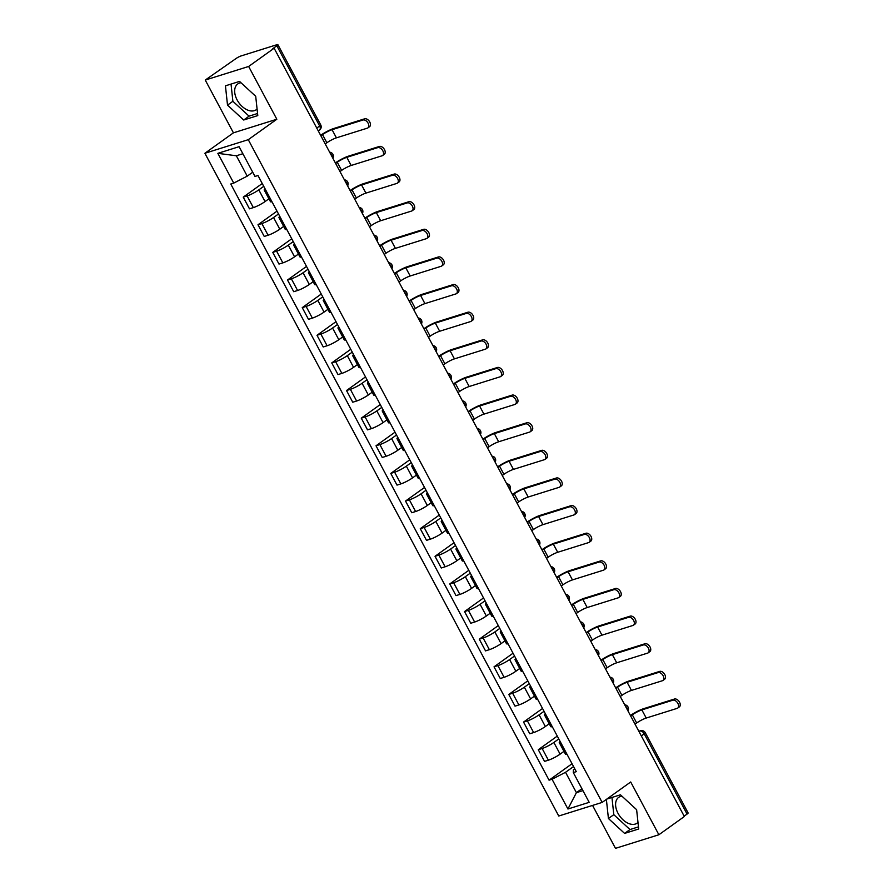 <?xml version="1.0" encoding="UTF-8"?>
<svg xmlns="http://www.w3.org/2000/svg" width="893" height="893" viewBox="0 0 893 893"><rect width="100%" height="100%" fill="white"/><g stroke="black" fill="none" stroke-linecap="round" stroke-linejoin="round"><path stroke-width="1.34" d="M257.072 109.013A15.862 10.035 54.4 0 1 256.213 109.75A15.862 10.035 54.4 0 1 237.114 99.949A15.862 10.035 54.4 0 1 237.75 83.964A15.862 10.035 54.4 0 1 240.998 82.759M637.993 822.408A15.862 10.035 54.4 0 1 637.133 823.145A15.862 10.035 54.4 0 1 618.034 813.344A15.862 10.035 54.4 0 1 618.67 797.36A15.862 10.035 54.4 0 1 621.908 796.143M592.561 805.419L615.489 848.35L658.878 834.754L684.351 816.515L274.129 48.222L248.645 66.462L205.256 80.057L233.43 132.834L204.888 153.272L558.75 816.012L602.15 802.416L248.276 139.676L276.83 119.238L248.645 66.462M205.256 80.057L235.964 58.581A4.063 0.636 -28.1 0 1 241.054 55.946L276.852 44.728A4.063 0.636 -28.1 0 1 277.879 44.65L320.721 124.875A4.063 0.636 151.9 0 1 319.661 126.002L276.83 45.777A4.063 0.636 -28.1 0 0 277.879 44.65M658.878 834.754L630.704 781.978L602.15 802.416M641.319 735.921L644.221 733.834A4.063 0.636 151.9 0 0 645.282 732.718L688.112 812.943A4.063 0.636 151.9 0 1 687.063 814.07L644.221 733.834A4.063 2.567 -125.6 0 0 639.801 731.088L638.897 731.378M684.161 816.146L687.063 814.07M276.83 45.777L272.856 48.613L274.129 48.222M263.748 186.347L258.803 189.874A9.354 1.473 151.9 0 1 247.093 195.924L243.242 197.13L249.482 208.817L253.344 207.611A9.354 1.473 -28.1 0 0 265.054 201.572L268.916 198.804M265.723 190.053A9.354 1.473 151.9 0 1 264.216 190.008A9.354 1.473 151.9 0 1 265.02 188.724M262.241 183.523L243.242 197.13M264.216 190.008L270.467 201.695A9.354 1.473 -28.1 0 0 271.974 201.74M278.504 213.974L273.559 217.512A9.354 1.473 151.9 0 1 261.85 223.551L257.988 224.757L264.239 236.444L268.09 235.239A9.354 1.473 -28.1 0 0 279.799 229.2L283.673 226.431M280.48 217.68A9.354 1.473 151.9 0 1 278.973 217.635A9.354 1.473 151.9 0 1 279.777 216.352M276.997 211.15L257.988 224.757M278.973 217.635L285.213 229.322A9.354 1.473 -28.1 0 0 286.72 229.367M293.25 241.601L288.316 245.14A9.354 1.473 151.9 0 1 276.607 251.179L272.745 252.384L278.984 264.071L282.847 262.866A9.354 1.473 -28.1 0 0 294.556 256.827L298.418 254.058M295.237 245.307A9.354 1.473 151.9 0 1 293.73 245.262A9.354 1.473 151.9 0 1 294.523 243.979M291.743 238.777L272.745 252.384M293.73 245.262L299.97 256.95A9.354 1.473 -28.1 0 0 301.477 256.994M308.007 269.228L303.062 272.767A9.354 1.473 151.9 0 1 291.352 278.806L287.501 280.011L293.741 291.71L297.592 290.493A9.354 1.473 -28.1 0 0 309.302 284.454L313.175 281.686M309.983 272.934A9.354 1.473 151.9 0 1 308.476 272.89A9.354 1.473 151.9 0 1 309.279 271.617M306.5 266.415L287.501 280.011M308.476 272.89L314.716 284.577A9.354 1.473 -28.1 0 0 316.222 284.633M322.753 296.856L317.819 300.394A9.354 1.473 151.9 0 1 306.109 306.433L302.247 307.639L308.487 319.337L312.349 318.12A9.354 1.473 -28.1 0 0 324.059 312.081L327.932 309.313M324.739 300.573A9.354 1.473 151.9 0 1 323.233 300.517A9.354 1.473 151.9 0 1 324.025 299.244M321.257 294.043L302.247 307.639M323.233 300.517L329.472 312.204A9.354 1.473 -28.1 0 0 330.979 312.26M337.509 324.483L332.564 328.021A9.354 1.473 151.9 0 1 320.866 334.06L317.004 335.277L323.244 346.964L327.106 345.758A9.354 1.473 -28.1 0 0 338.815 339.708L342.678 336.94M339.485 328.2A9.354 1.473 151.9 0 1 337.978 328.144A9.354 1.473 151.9 0 1 338.782 326.871M336.002 321.67L317.004 335.277M337.978 328.144L344.229 339.842A9.354 1.473 -28.1 0 0 345.736 339.887M352.266 352.121L347.321 355.648A9.354 1.473 151.9 0 1 335.612 361.687L331.749 362.904L338 374.591L341.852 373.386A9.354 1.473 -28.1 0 0 353.561 367.347L357.434 364.567M354.242 355.827A9.354 1.473 151.9 0 1 352.735 355.782A9.354 1.473 151.9 0 1 353.539 354.499M350.759 349.297L331.749 362.904M352.735 355.782L358.975 367.469A9.354 1.473 -28.1 0 0 360.482 367.514M367.012 379.748L362.078 383.287A9.354 1.473 151.9 0 1 350.369 389.326L346.506 390.531L352.746 402.218L356.608 401.013A9.354 1.473 -28.1 0 0 368.318 394.974L372.18 392.206M368.999 383.454A9.354 1.473 151.9 0 1 367.492 383.41A9.354 1.473 151.9 0 1 368.284 382.126M365.505 376.924L346.506 390.531M367.492 383.41L373.732 395.097A9.354 1.473 -28.1 0 0 375.239 395.141M381.769 407.375L376.824 410.914A9.354 1.473 151.9 0 1 365.114 416.953L361.263 418.158L367.503 429.846L371.365 428.64A9.354 1.473 -28.1 0 0 383.064 422.601L386.937 419.833M383.744 411.081A9.354 1.473 151.9 0 1 382.237 411.037A9.354 1.473 151.9 0 1 383.041 409.753M380.262 404.551L361.263 418.158M382.237 411.037L388.477 422.724A9.354 1.473 -28.1 0 0 389.984 422.769M396.514 435.003L391.58 438.541A9.354 1.473 151.9 0 1 379.871 444.58L376.009 445.786L382.249 457.473L386.111 456.267A9.354 1.473 -28.1 0 0 397.82 450.228L401.694 447.46M398.501 438.709A9.354 1.473 151.9 0 1 396.994 438.664A9.354 1.473 151.9 0 1 397.787 437.38M395.019 432.179L376.009 445.786M396.994 438.664L403.234 450.351A9.354 1.473 -28.1 0 0 404.741 450.407M411.271 462.63L406.337 466.168A9.354 1.473 151.9 0 1 394.628 472.207L390.766 473.413L397.005 485.111L400.868 483.894A9.354 1.473 -28.1 0 0 412.577 477.855L416.439 475.087M413.258 466.336A9.354 1.473 151.9 0 1 411.751 466.291A9.354 1.473 151.9 0 1 412.544 465.019M409.764 459.817L390.766 473.413M411.751 466.291L417.991 477.978A9.354 1.473 -28.1 0 0 419.498 478.034M426.028 490.257L421.083 493.796A9.354 1.473 151.9 0 1 409.374 499.834L405.522 501.051L411.762 512.738L415.613 511.522A9.354 1.473 -28.1 0 0 427.323 505.483L431.196 502.714M428.004 493.974A9.354 1.473 151.9 0 1 426.497 493.918A9.354 1.473 151.9 0 1 427.3 492.646M424.521 487.444L405.522 501.051M426.497 493.918L432.737 505.617A9.354 1.473 -28.1 0 0 434.244 505.661M440.774 517.895L435.84 521.423A9.354 1.473 151.9 0 1 424.13 527.462L420.268 528.678L426.508 540.365L430.37 539.16A9.354 1.473 -28.1 0 0 442.08 533.121L445.942 530.342M442.761 521.601A9.354 1.473 151.9 0 1 441.254 521.557A9.354 1.473 151.9 0 1 442.046 520.273M439.267 515.071L420.268 528.678M441.254 521.557L447.493 533.244A9.354 1.473 -28.1 0 0 449 533.288M455.53 545.523L450.585 549.061A9.354 1.473 151.9 0 1 438.876 555.1L435.025 556.306L441.265 567.993L445.127 566.787A9.354 1.473 -28.1 0 0 456.836 560.748L460.699 557.98M457.506 549.228A9.354 1.473 151.9 0 1 455.999 549.184A9.354 1.473 151.9 0 1 456.803 547.9M454.024 542.698L435.025 556.306M455.999 549.184L462.25 560.871A9.354 1.473 -28.1 0 0 463.757 560.916M470.287 573.15L465.342 576.688A9.354 1.473 151.9 0 1 453.633 582.727L449.771 583.933L456.01 595.62L459.873 594.414A9.354 1.473 -28.1 0 0 471.582 588.375L475.456 585.607M472.263 576.856A9.354 1.473 151.9 0 1 470.756 576.811A9.354 1.473 151.9 0 1 471.56 575.527M468.78 570.326L449.771 583.933M470.756 576.811L476.996 588.498A9.354 1.473 -28.1 0 0 478.503 588.543M485.033 600.777L480.099 604.315A9.354 1.473 151.9 0 1 468.39 610.354L464.527 611.56L470.767 623.247L474.629 622.041A9.354 1.473 -28.1 0 0 486.339 616.003L490.201 613.234M487.02 604.483A9.354 1.473 151.9 0 1 485.513 604.438A9.354 1.473 151.9 0 1 486.305 603.155M483.526 597.953L464.527 611.56M485.513 604.438L491.753 616.125A9.354 1.473 -28.1 0 0 493.26 616.17M499.79 628.404L494.845 631.943A9.354 1.473 151.9 0 1 483.135 637.982L479.284 639.187L485.524 650.885L489.375 649.669A9.354 1.473 -28.1 0 0 501.085 643.63L504.958 640.861M501.766 632.11A9.354 1.473 151.9 0 1 500.259 632.065A9.354 1.473 151.9 0 1 501.062 630.793M498.283 625.591L479.284 639.187M500.259 632.065L506.498 643.753A9.354 1.473 -28.1 0 0 508.005 643.808M514.535 656.031L509.602 659.57A9.354 1.473 151.9 0 1 497.892 665.609L494.03 666.825L500.27 678.513L504.132 677.296A9.354 1.473 -28.1 0 0 515.841 671.257L519.715 668.489M516.522 659.748A9.354 1.473 151.9 0 1 515.015 659.693A9.354 1.473 151.9 0 1 515.808 658.42M513.04 653.218L494.03 666.825M515.015 659.693L521.255 671.38A9.354 1.473 -28.1 0 0 522.762 671.436M529.292 683.658L524.347 687.197A9.354 1.473 151.9 0 1 512.638 693.236L508.787 694.453L515.027 706.14L518.889 704.934A9.354 1.473 -28.1 0 0 530.598 698.895L534.461 696.116M531.268 687.376A9.354 1.473 151.9 0 1 529.761 687.32A9.354 1.473 151.9 0 1 530.565 686.047M527.785 680.846L508.787 694.453M529.761 687.32L536.012 699.018A9.354 1.473 -28.1 0 0 537.519 699.063M544.049 711.297L539.104 714.824A9.354 1.473 151.9 0 1 527.395 720.874L523.532 722.08L529.783 733.767L533.634 732.561A9.354 1.473 -28.1 0 0 545.344 726.522L549.217 723.754M546.025 715.003A9.354 1.473 151.9 0 1 544.518 714.958A9.354 1.473 151.9 0 1 545.322 713.674M542.542 708.473L523.532 722.08M544.518 714.958L550.758 726.645A9.354 1.473 -28.1 0 0 552.265 726.69M558.795 738.924L553.861 742.463A9.354 1.473 151.9 0 1 542.151 748.501L538.289 749.707L544.529 761.394L548.391 760.189A9.354 1.473 -28.1 0 0 560.101 754.15L563.963 751.381M560.782 742.63A9.354 1.473 151.9 0 1 559.275 742.585A9.354 1.473 151.9 0 1 560.067 741.302M557.288 736.1L538.289 749.707M559.275 742.585L565.515 754.272A9.354 1.473 -28.1 0 0 567.022 754.317M242.863 153.73L236.344 155.773L247.227 176.144L252.73 172.204M247.227 176.144L233.732 183.098L217.847 153.339L239.101 146.686L254.985 176.434L257.965 175.508L576.275 771.652L573.306 772.59L589.19 802.338L567.937 809.002L552.041 779.243L565.537 772.289L576.409 792.649L582.928 790.618M233.732 183.098L230.762 184.025L549.072 780.181L552.041 779.243M204.888 153.272L248.276 139.676M233.43 132.834L276.83 119.238M257.787 115.588L255.711 96.288L239.536 81.408L225.438 85.828L227.514 105.128L243.689 120.008L257.787 115.588M606.369 799.391L608.423 818.513L624.598 833.403L638.696 828.983L636.62 809.683L620.445 794.803L606.827 799.068M581.912 788.72L576.409 792.649L567.937 809.002M573.552 766.551L565.537 772.289M573.306 772.59L573.384 769.833L574.768 768.84M572.045 763.727L549.072 780.181M217.847 153.339L236.344 155.773M231.03 84.065L232.883 101.277L249.058 116.157L257.552 113.5M249.058 116.157L243.689 120.008M232.883 101.277L227.514 105.128M611.951 797.46L613.804 814.673L629.978 829.552L638.473 826.885M629.978 829.552L624.598 833.403M613.804 814.673L608.423 818.513M320.632 135.312L320.877 135.144A10.269 1.619 151.9 0 1 333.725 128.514L364.657 118.814A4.677 2.958 54.4 0 1 369.512 121.571A4.677 2.958 54.4 0 1 369.557 126.694L367.894 127.889A4.677 2.958 -125.6 0 0 367.849 122.754A4.677 2.958 -125.6 0 0 362.993 120.008L332.062 129.697A7.624 1.206 -28.1 0 0 322.518 134.62L320.888 135.792M332.062 129.697L336.415 137.846L367.347 128.157A4.677 2.958 -125.6 0 0 367.894 127.889M336.415 137.846A7.624 1.206 -28.1 0 0 326.871 142.768L325.231 143.94M335.377 162.939L335.623 162.772A10.269 1.619 151.9 0 1 348.482 156.141L379.413 146.441A4.677 2.958 54.4 0 1 384.258 149.198A4.677 2.958 54.4 0 1 384.314 154.322L382.651 155.516A4.677 2.958 -125.6 0 0 382.595 150.392A4.677 2.958 -125.6 0 0 377.75 147.635L346.819 157.324A7.624 1.206 -28.1 0 0 337.275 162.258L335.634 163.419M346.819 157.324L351.161 165.473L382.104 155.784A4.677 2.958 -125.6 0 0 382.651 155.516M351.161 165.473A7.624 1.206 -28.1 0 0 341.617 170.396L339.987 171.568M350.134 190.577L350.38 190.399A10.269 1.619 151.9 0 1 363.228 183.768L394.17 174.079A4.677 2.958 54.4 0 1 399.015 176.825A4.677 2.958 54.4 0 1 399.059 181.949L397.396 183.143A4.677 2.958 -125.6 0 0 397.352 178.02A4.677 2.958 -125.6 0 0 392.507 175.262L361.565 184.963A7.624 1.206 -28.1 0 0 352.021 189.885L350.391 191.046M361.565 184.963L365.918 193.111L396.849 183.411A4.677 2.958 -125.6 0 0 397.396 183.143M365.918 193.111A7.624 1.206 -28.1 0 0 356.374 198.034L354.744 199.195M364.891 218.205L365.125 218.026A10.269 1.619 151.9 0 1 377.985 211.395L408.916 201.706A4.677 2.958 54.4 0 1 413.76 204.452A4.677 2.958 54.4 0 1 413.816 209.576L412.153 210.77A4.677 2.958 -125.6 0 0 412.097 205.647A4.677 2.958 -125.6 0 0 407.253 202.901L376.321 212.59A7.624 1.206 -28.1 0 0 366.777 217.512L365.137 218.685M376.321 212.59L380.675 220.738L411.606 211.038A4.677 2.958 -125.6 0 0 412.153 210.77M380.675 220.738A7.624 1.206 -28.1 0 0 371.12 225.661L369.49 226.822M379.637 245.832L379.882 245.653A10.269 1.619 151.9 0 1 392.741 239.023L423.673 229.334A4.677 2.958 54.4 0 1 428.517 232.08A4.677 2.958 54.4 0 1 428.573 237.214L426.899 238.398A4.677 2.958 -125.6 0 0 426.854 233.274A4.677 2.958 -125.6 0 0 422.009 230.528L391.067 240.217A7.624 1.206 -28.1 0 0 381.523 245.14L379.893 246.312M391.067 240.217L395.42 248.366L426.352 238.677A4.677 2.958 -125.6 0 0 426.899 238.398M395.42 248.366A7.624 1.206 -28.1 0 0 385.876 253.288L384.247 254.46M394.393 273.459L394.639 273.28A10.269 1.619 151.9 0 1 407.487 266.65L438.418 256.961A4.677 2.958 54.4 0 1 443.274 259.707A4.677 2.958 54.4 0 1 443.319 264.841L441.655 266.025A4.677 2.958 -125.6 0 0 441.611 260.901A4.677 2.958 -125.6 0 0 436.755 258.155L405.824 267.844A7.624 1.206 -28.1 0 0 396.28 272.767L394.65 273.939M405.824 267.844L410.177 275.993L441.109 266.304A4.677 2.958 -125.6 0 0 441.655 266.025M410.177 275.993A7.624 1.206 -28.1 0 0 400.633 280.915L398.992 282.088M409.139 301.086L409.385 300.919A10.269 1.619 151.9 0 1 422.244 294.288L453.175 284.588A4.677 2.958 54.4 0 1 458.02 287.345A4.677 2.958 54.4 0 1 458.076 292.469L456.412 293.663A4.677 2.958 -125.6 0 0 456.356 288.528A4.677 2.958 -125.6 0 0 451.512 285.782L420.581 295.471A7.624 1.206 -28.1 0 0 411.037 300.394L409.396 301.566M420.581 295.471L424.923 303.62L455.865 293.931A4.677 2.958 -125.6 0 0 456.412 293.663M424.923 303.62A7.624 1.206 -28.1 0 0 415.379 308.543L413.749 309.715M423.896 328.713L424.142 328.546A10.269 1.619 151.9 0 1 436.99 321.915L467.932 312.215A4.677 2.958 54.4 0 1 472.777 314.972A4.677 2.958 54.4 0 1 472.821 320.096L471.158 321.29A4.677 2.958 -125.6 0 0 471.113 316.155A4.677 2.958 -125.6 0 0 466.269 313.41L435.326 323.099A7.624 1.206 -28.1 0 0 425.782 328.032L424.153 329.193M435.326 323.099L439.68 331.247L470.611 321.558A4.677 2.958 -125.6 0 0 471.158 321.29M439.68 331.247A7.624 1.206 -28.1 0 0 430.136 336.17L428.506 337.342M438.653 356.34L438.887 356.173A10.269 1.619 151.9 0 1 451.746 349.543L482.678 339.853A4.677 2.958 54.4 0 1 487.522 342.599A4.677 2.958 54.4 0 1 487.578 347.723L485.915 348.917A4.677 2.958 -125.6 0 0 485.859 343.794A4.677 2.958 -125.6 0 0 481.014 341.037L450.083 350.737A7.624 1.206 -28.1 0 0 440.539 355.66L438.909 356.82M450.083 350.737L454.437 358.874L485.368 349.185A4.677 2.958 -125.6 0 0 485.915 348.917M454.437 358.874A7.624 1.206 -28.1 0 0 444.881 363.808L443.252 364.969M453.398 383.979L453.644 383.8A10.269 1.619 151.9 0 1 466.503 377.17L497.434 367.481A4.677 2.958 54.4 0 1 502.279 370.227A4.677 2.958 54.4 0 1 502.335 375.35L500.672 376.545A4.677 2.958 -125.6 0 0 500.616 371.421A4.677 2.958 -125.6 0 0 495.771 368.664L464.84 378.364A7.624 1.206 -28.1 0 0 455.285 383.287L453.655 384.459M464.84 378.364L469.182 386.513L500.113 376.813A4.677 2.958 -125.6 0 0 500.672 376.545M469.182 386.513A7.624 1.206 -28.1 0 0 459.638 391.435L458.009 392.596M468.155 411.606L468.401 411.427A10.269 1.619 151.9 0 1 481.249 404.797L512.18 395.108A4.677 2.958 54.4 0 1 517.036 397.854A4.677 2.958 54.4 0 1 517.08 402.977L515.417 404.172A4.677 2.958 -125.6 0 0 515.373 399.048A4.677 2.958 -125.6 0 0 510.517 396.302L479.586 405.991A7.624 1.206 -28.1 0 0 470.042 410.914L468.412 412.086M479.586 405.991L483.939 414.14L514.87 404.451A4.677 2.958 -125.6 0 0 515.417 404.172M483.939 414.14A7.624 1.206 -28.1 0 0 474.395 419.063L472.754 420.235M482.901 439.233L483.146 439.055A10.269 1.619 151.9 0 1 496.006 432.424L526.937 422.735A4.677 2.958 54.4 0 1 531.781 425.481A4.677 2.958 54.4 0 1 531.837 430.616L530.174 431.799A4.677 2.958 -125.6 0 0 530.118 426.675A4.677 2.958 -125.6 0 0 525.274 423.929L494.342 433.618A7.624 1.206 -28.1 0 0 484.799 438.541L483.158 439.713M494.342 433.618L498.685 441.767L529.627 432.078A4.677 2.958 -125.6 0 0 530.174 431.799M498.685 441.767A7.624 1.206 -28.1 0 0 489.141 446.69L487.511 447.862M497.658 466.86L497.903 466.682A10.269 1.619 151.9 0 1 510.751 460.051L541.694 450.362A4.677 2.958 54.4 0 1 546.538 453.119A4.677 2.958 54.4 0 1 546.583 458.243L544.92 459.437A4.677 2.958 -125.6 0 0 544.875 454.303A4.677 2.958 -125.6 0 0 540.031 451.557L509.088 461.246A7.624 1.206 -28.1 0 0 499.544 466.168L497.914 467.34M509.088 461.246L513.442 469.394L544.373 459.705A4.677 2.958 -125.6 0 0 544.92 459.437M513.442 469.394A7.624 1.206 -28.1 0 0 503.898 474.317L502.268 475.489M512.415 494.488L512.649 494.32A10.269 1.619 151.9 0 1 525.508 487.69L556.439 477.989A4.677 2.958 54.4 0 1 561.295 480.747A4.677 2.958 54.4 0 1 561.34 485.87L559.677 487.065A4.677 2.958 -125.6 0 0 559.621 481.93A4.677 2.958 -125.6 0 0 554.776 479.184L523.845 488.873A7.624 1.206 -28.1 0 0 514.301 493.796L512.671 494.968M523.845 488.873L528.198 497.021L559.13 487.332A4.677 2.958 -125.6 0 0 559.677 487.065M528.198 497.021A7.624 1.206 -28.1 0 0 518.654 501.944L517.014 503.116M527.16 522.115L527.406 521.947A10.269 1.619 151.9 0 1 540.265 515.317L571.196 505.628A4.677 2.958 54.4 0 1 576.041 508.374A4.677 2.958 54.4 0 1 576.097 513.497L574.433 514.692A4.677 2.958 -125.6 0 0 574.378 509.568A4.677 2.958 -125.6 0 0 569.533 506.811L538.602 516.511A7.624 1.206 -28.1 0 0 529.047 521.434L527.417 522.595M538.602 516.511L542.944 524.649L573.886 514.96A4.677 2.958 -125.6 0 0 574.433 514.692M542.944 524.649A7.624 1.206 -28.1 0 0 533.4 529.571L531.77 530.743M541.917 549.753L542.163 549.575A10.269 1.619 151.9 0 1 555.011 542.944L585.953 533.255A4.677 2.958 54.4 0 1 590.798 536.001A4.677 2.958 54.4 0 1 590.842 541.125L589.179 542.319A4.677 2.958 -125.6 0 0 589.134 537.195A4.677 2.958 -125.6 0 0 584.279 534.438L553.347 544.138A7.624 1.206 -28.1 0 0 543.804 549.061L542.174 550.222M553.347 544.138L557.701 552.287L588.632 542.587A4.677 2.958 -125.6 0 0 589.179 542.319M557.701 552.287A7.624 1.206 -28.1 0 0 548.157 557.21L546.527 558.371M556.674 577.38L556.908 577.202A10.269 1.619 151.9 0 1 569.767 570.571L600.699 560.882A4.677 2.958 54.4 0 1 605.543 563.628A4.677 2.958 54.4 0 1 605.599 568.752L603.936 569.946A4.677 2.958 -125.6 0 0 603.88 564.822A4.677 2.958 -125.6 0 0 599.036 562.077L568.104 571.766A7.624 1.206 -28.1 0 0 558.56 576.688L556.919 577.86M568.104 571.766L572.446 579.914L603.389 570.214A4.677 2.958 -125.6 0 0 603.936 569.946M572.446 579.914A7.624 1.206 -28.1 0 0 562.903 584.837L561.273 585.998M571.42 605.007L571.665 604.829A10.269 1.619 151.9 0 1 584.513 598.198L615.456 588.509A4.677 2.958 54.4 0 1 620.3 591.255A4.677 2.958 54.4 0 1 620.345 596.39L618.682 597.573A4.677 2.958 -125.6 0 0 618.637 592.45A4.677 2.958 -125.6 0 0 613.792 589.704L582.85 599.393A7.624 1.206 -28.1 0 0 573.306 604.315L571.676 605.487M582.85 599.393L587.203 607.541L618.135 597.852A4.677 2.958 -125.6 0 0 618.682 597.573M587.203 607.541A7.624 1.206 -28.1 0 0 577.659 612.464L576.03 613.636M586.176 632.635L586.422 632.456A10.269 1.619 151.9 0 1 599.27 625.826L630.201 616.137A4.677 2.958 54.4 0 1 635.057 618.882A4.677 2.958 54.4 0 1 635.102 624.017L633.438 625.2A4.677 2.958 -125.6 0 0 633.394 620.077A4.677 2.958 -125.6 0 0 628.538 617.331L597.607 627.02A7.624 1.206 -28.1 0 0 588.063 631.943L586.433 633.115M597.607 627.02L601.96 635.169L632.891 625.48A4.677 2.958 -125.6 0 0 633.438 625.2M601.96 635.169A7.624 1.206 -28.1 0 0 592.416 640.091L590.775 641.263M600.922 660.262L601.168 660.094A10.269 1.619 151.9 0 1 614.027 653.464L644.958 643.764A4.677 2.958 54.4 0 1 649.803 646.521A4.677 2.958 54.4 0 1 649.858 651.644L648.195 652.839A4.677 2.958 -125.6 0 0 648.139 647.704A4.677 2.958 -125.6 0 0 643.295 644.958L612.364 654.647A7.624 1.206 -28.1 0 0 602.82 659.57L601.179 660.742M612.364 654.647L616.706 662.796L647.648 653.107A4.677 2.958 -125.6 0 0 648.195 652.839M616.706 662.796A7.624 1.206 -28.1 0 0 607.162 667.718L605.532 668.89M615.679 687.889L615.924 687.722A10.269 1.619 151.9 0 1 628.772 681.091L659.715 671.391A4.677 2.958 54.4 0 1 664.559 674.148A4.677 2.958 54.4 0 1 664.604 679.272L662.941 680.466A4.677 2.958 -125.6 0 0 662.896 675.342A4.677 2.958 -125.6 0 0 658.052 672.585L627.109 682.274A7.624 1.206 -28.1 0 0 617.565 687.208L615.936 688.369M627.109 682.274L631.463 690.423L662.394 680.734A4.677 2.958 -125.6 0 0 662.941 680.466M631.463 690.423A7.624 1.206 -28.1 0 0 621.919 695.346L620.289 696.518M630.436 715.516L630.67 715.349A10.269 1.619 151.9 0 1 643.529 708.718L674.461 699.029A4.677 2.958 54.4 0 1 679.305 701.775A4.677 2.958 54.4 0 1 679.361 706.899L677.698 708.093A4.677 2.958 -125.6 0 0 677.642 702.97A4.677 2.958 -125.6 0 0 672.797 700.212L641.866 709.913A7.624 1.206 -28.1 0 0 632.322 714.835L630.681 715.996M641.866 709.913L646.219 718.05L677.151 708.361A4.677 2.958 -125.6 0 0 677.698 708.093M646.219 718.05A7.624 1.206 -28.1 0 0 636.664 722.984L635.035 724.145M627.533 710.091A4.063 2.567 -125.6 0 0 626.908 708.049A4.063 2.567 -125.6 0 0 625.48 706.251M612.777 682.453A4.063 2.567 -125.6 0 0 612.151 680.41A4.063 2.567 -125.6 0 0 610.734 678.624M598.02 654.826A4.063 2.567 -125.6 0 0 597.406 652.783A4.063 2.567 -125.6 0 0 595.977 650.997M583.274 627.199A4.063 2.567 -125.6 0 0 582.649 625.156A4.063 2.567 -125.6 0 0 581.22 623.37M568.517 599.571A4.063 2.567 -125.6 0 0 567.892 597.529A4.063 2.567 -125.6 0 0 566.475 595.743M553.772 571.944A4.063 2.567 -125.6 0 0 553.147 569.901A4.063 2.567 -125.6 0 0 551.718 568.104M539.015 544.317A4.063 2.567 -125.6 0 0 538.39 542.274A4.063 2.567 -125.6 0 0 536.972 540.477M524.258 516.679A4.063 2.567 -125.6 0 0 523.644 514.636A4.063 2.567 -125.6 0 0 522.215 512.85M509.512 489.051A4.063 2.567 -125.6 0 0 508.887 487.009A4.063 2.567 -125.6 0 0 507.458 485.223M494.755 461.424A4.063 2.567 -125.6 0 0 494.13 459.382A4.063 2.567 -125.6 0 0 492.713 457.596M479.999 433.797A4.063 2.567 -125.6 0 0 479.385 431.754A4.063 2.567 -125.6 0 0 477.956 429.968M465.253 406.17A4.063 2.567 -125.6 0 0 464.628 404.127A4.063 2.567 -125.6 0 0 463.199 402.33M450.496 378.543A4.063 2.567 -125.6 0 0 449.882 376.5A4.063 2.567 -125.6 0 0 448.453 374.703M435.751 350.904A4.063 2.567 -125.6 0 0 435.125 348.873A4.063 2.567 -125.6 0 0 433.697 347.076M420.994 323.277A4.063 2.567 -125.6 0 0 420.369 321.234A4.063 2.567 -125.6 0 0 418.951 319.448M406.237 295.65A4.063 2.567 -125.6 0 0 405.623 293.607A4.063 2.567 -125.6 0 0 404.194 291.821M391.491 268.023A4.063 2.567 -125.6 0 0 390.866 265.98A4.063 2.567 -125.6 0 0 389.437 264.194M376.734 240.396A4.063 2.567 -125.6 0 0 376.12 238.353A4.063 2.567 -125.6 0 0 374.692 236.556M361.989 212.768A4.063 2.567 -125.6 0 0 361.364 210.726A4.063 2.567 -125.6 0 0 359.935 208.929M347.232 185.141A4.063 2.567 -125.6 0 0 346.607 183.098A4.063 2.567 -125.6 0 0 345.189 181.301M332.475 157.503A4.063 2.567 -125.6 0 0 331.861 155.46A4.063 2.567 -125.6 0 0 330.432 153.674M639.031 731.635L639.801 731.088A4.063 3.081 72.6 0 1 640.471 730.753L638.841 731.267M560.101 754.15L553.861 742.463M545.344 726.522L539.104 714.824M530.598 698.895L524.347 687.197M515.841 671.257L509.602 659.57M501.085 643.63L494.845 631.943M486.339 616.003L480.099 604.315M471.582 588.375L465.342 576.688M456.836 560.748L450.585 549.061M442.08 533.121L435.84 521.423M427.323 505.483L421.083 493.796M412.577 477.855L406.337 466.168M397.82 450.228L391.58 438.541M383.064 422.601L376.824 410.914M368.318 394.974L362.078 383.287M353.561 367.347L347.321 355.648M338.815 339.708L332.564 328.021M324.059 312.081L317.819 300.394M309.302 284.454L303.062 272.767M294.556 256.827L288.316 245.14M279.799 229.2L273.559 217.512M265.054 201.572L258.803 189.874M533.634 732.561L527.395 720.874M518.889 704.934L512.638 693.236M504.132 677.296L497.892 665.609M489.375 649.669L483.135 637.982M474.629 622.041L468.39 610.354M459.873 594.414L453.633 582.727M445.127 566.787L438.876 555.1M430.37 539.16L424.13 527.462M415.613 511.522L409.374 499.834M400.868 483.894L394.628 472.207M386.111 456.267L379.871 444.58M371.365 428.64L365.114 416.953M356.608 401.013L350.369 389.326M341.852 373.386L335.612 361.687M327.106 345.758L320.866 334.06M312.349 318.12L306.109 306.433M297.592 290.493L291.352 278.806M282.847 262.866L276.607 251.179M268.09 235.239L261.85 223.551M253.344 207.611L247.093 195.924M548.391 760.189L542.151 748.501M319.024 130.333A4.063 2.567 -125.6 0 0 319.504 130.099A4.063 2.567 -125.6 0 0 319.661 126.002L316.769 128.079M362.993 120.008L364.657 118.814M322.518 134.62L326.871 142.768M377.75 147.635L379.413 146.441M337.275 162.258L341.617 170.396M392.507 175.262L394.17 174.079M352.021 189.885L356.374 198.034M407.253 202.901L408.916 201.706M366.777 217.512L371.12 225.661M422.009 230.528L423.673 229.334M381.523 245.14L385.876 253.288M436.755 258.155L438.418 256.961M396.28 272.767L400.633 280.915M451.512 285.782L453.175 284.588M411.037 300.394L415.379 308.543M466.269 313.41L467.932 312.215M425.782 328.032L430.136 336.17M481.014 341.037L482.678 339.853M440.539 355.66L444.881 363.808M495.771 368.664L497.434 367.481M455.285 383.287L459.638 391.435M510.517 396.302L512.18 395.108M470.042 410.914L474.395 419.063M525.274 423.929L526.937 422.735M484.799 438.541L489.141 446.69M540.031 451.557L541.694 450.362M499.544 466.168L503.898 474.317M554.776 479.184L556.439 477.989M514.301 493.796L518.654 501.944M569.533 506.811L571.196 505.628M529.047 521.434L533.4 529.571M584.279 534.438L585.953 533.255M543.804 549.061L548.157 557.21M599.036 562.077L600.699 560.882M558.56 576.688L562.903 584.837M613.792 589.704L615.456 588.509M573.306 604.315L577.659 612.464M628.538 617.331L630.201 616.137M588.063 631.943L592.416 640.091M643.295 644.958L644.958 643.764M602.82 659.57L607.162 667.718M658.052 672.585L659.715 671.391M617.565 687.208L621.919 695.346M672.797 700.212L674.461 699.029M632.322 714.835L636.664 722.984M332.877 158.251A4.063 4.063 0 0 0 329.651 152.201M347.623 185.878A4.063 4.063 0 0 0 344.397 179.828M362.379 213.505A4.063 4.063 0 0 0 359.153 207.466M377.136 241.132A4.063 4.063 0 0 0 373.899 235.093M391.882 268.76A4.063 4.063 0 0 0 388.656 262.721M406.639 296.387A4.063 4.063 0 0 0 403.413 290.348M421.384 324.025A4.063 4.063 0 0 0 418.158 317.975M436.141 351.652A4.063 4.063 0 0 0 432.915 345.602M450.898 379.279A4.063 4.063 0 0 0 447.672 373.241M465.644 406.907A4.063 4.063 0 0 0 462.418 400.868M480.401 434.534A4.063 4.063 0 0 0 477.175 428.495M495.146 462.161A4.063 4.063 0 0 0 491.92 456.122M509.903 489.799A4.063 4.063 0 0 0 506.677 483.749M524.66 517.427A4.063 4.063 0 0 0 521.434 511.376M539.405 545.054A4.063 4.063 0 0 0 536.18 539.004M554.162 572.681A4.063 4.063 0 0 0 550.936 566.642M568.919 600.308A4.063 4.063 0 0 0 565.682 594.269M583.665 627.935A4.063 4.063 0 0 0 580.439 621.896M598.422 655.574A4.063 4.063 0 0 0 595.196 649.524M613.167 683.201A4.063 4.063 0 0 0 609.941 677.151M627.924 710.828A4.063 4.063 0 0 0 624.698 704.778M318.299 130.958L319.504 130.099A4.063 4.063 0 0 0 320.721 124.875M645.282 732.718A4.063 4.063 0 0 0 640.471 730.753"/></g></svg>

